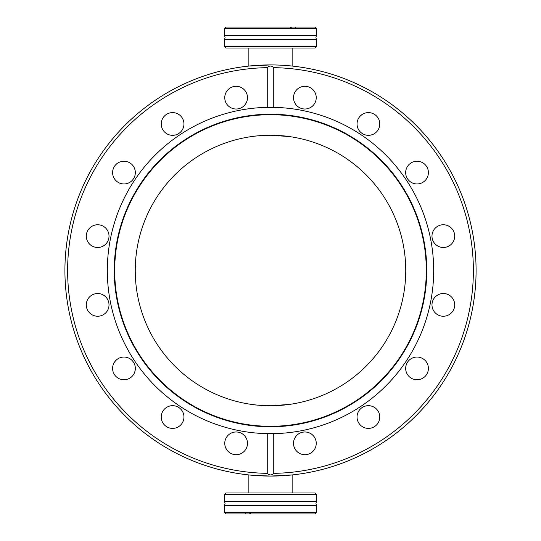 <?xml version="1.0" encoding="UTF-8"?>
<svg xmlns="http://www.w3.org/2000/svg" width="541" height="541" viewBox="0 0 541 541"><rect width="100%" height="100%" fill="white"/><g stroke="black" fill="none" stroke-linecap="round" stroke-linejoin="round"><path stroke-width="0.81" d="M270.5 505.49L224.515 505.49L225.056 503.468L224.515 501.446L316.485 501.446L315.944 503.468L316.485 505.49L270.5 505.49M224.515 28.402L292.221 28.402L289.949 27.05L225.868 27.05L224.515 28.402L224.515 35.51L316.485 35.51L315.944 37.532L316.485 39.554L224.515 39.554L224.515 46.661L316.485 46.661L316.485 39.554M316.485 494.339L315.132 492.986L225.868 492.986L224.515 494.339L316.485 494.339L316.485 501.446M251.051 513.95L315.132 513.95L316.485 512.597L248.779 512.597L251.051 513.95L225.868 513.95L224.515 512.597L224.515 505.49M245.431 513.95L246.256 512.597L224.515 512.597M246.256 512.597L248.779 512.597M248.86 474.937L248.86 492.986M292.14 474.937L292.14 492.986M248.819 474.93L250.348 475.093M250.713 475.126L270.5 476.08L292.181 474.93M270.5 64.92L248.819 66.07M357.046 123.97A11.361 11.361 0 0 0 368.407 135.331A11.361 11.361 0 0 0 379.768 123.97A11.361 11.361 0 0 0 368.407 112.609A11.361 11.361 0 0 0 357.046 123.97M405.669 172.593A11.361 11.361 0 0 0 417.03 183.954A11.361 11.361 0 0 0 428.391 172.593A11.361 11.361 0 0 0 417.03 161.232A11.361 11.361 0 0 0 405.669 172.593M431.982 236.119A11.361 11.361 0 0 0 443.343 247.48A11.361 11.361 0 0 0 454.704 236.119A11.361 11.361 0 0 0 443.343 224.758A11.361 11.361 0 0 0 431.982 236.119M431.982 304.881A11.361 11.361 0 0 0 443.343 316.242A11.361 11.361 0 0 0 454.704 304.881A11.361 11.361 0 0 0 443.343 293.52A11.361 11.361 0 0 0 431.982 304.881M405.669 368.407A11.361 11.361 0 0 0 417.03 379.768A11.361 11.361 0 0 0 428.391 368.407A11.361 11.361 0 0 0 417.03 357.046A11.361 11.361 0 0 0 405.669 368.407M357.046 417.03A11.361 11.361 0 0 0 368.407 428.391A11.361 11.361 0 0 0 379.768 417.03A11.361 11.361 0 0 0 368.407 405.669A11.361 11.361 0 0 0 357.046 417.03M293.52 443.343A11.361 11.361 0 0 0 304.881 454.704A11.361 11.361 0 0 0 316.242 443.343A11.361 11.361 0 0 0 304.881 431.982A11.361 11.361 0 0 0 293.52 443.343M224.758 443.343A11.361 11.361 0 0 0 236.119 454.704A11.361 11.361 0 0 0 247.48 443.343A11.361 11.361 0 0 0 236.119 431.982A11.361 11.361 0 0 0 224.758 443.343M161.232 417.03A11.361 11.361 0 0 0 172.593 428.391A11.361 11.361 0 0 0 183.954 417.03A11.361 11.361 0 0 0 172.593 405.669A11.361 11.361 0 0 0 161.232 417.03M112.609 368.407A11.361 11.361 0 0 0 123.97 379.768A11.361 11.361 0 0 0 135.331 368.407A11.361 11.361 0 0 0 123.97 357.046A11.361 11.361 0 0 0 112.609 368.407M86.296 304.881A11.361 11.361 0 0 0 97.657 316.242A11.361 11.361 0 0 0 109.018 304.881A11.361 11.361 0 0 0 97.657 293.52A11.361 11.361 0 0 0 86.296 304.881M86.296 236.119A11.361 11.361 0 0 0 97.657 247.48A11.361 11.361 0 0 0 109.018 236.119A11.361 11.361 0 0 0 97.657 224.758A11.361 11.361 0 0 0 86.296 236.119M112.609 172.593A11.361 11.361 0 0 0 123.97 183.954A11.361 11.361 0 0 0 135.331 172.593A11.361 11.361 0 0 0 123.97 161.232A11.361 11.361 0 0 0 112.609 172.593M161.232 123.97A11.361 11.361 0 0 0 172.593 135.331A11.361 11.361 0 0 0 183.954 123.97A11.361 11.361 0 0 0 172.593 112.609A11.361 11.361 0 0 0 161.232 123.97M224.758 97.657A11.361 11.361 0 0 0 236.119 109.018A11.361 11.361 0 0 0 247.48 97.657A11.361 11.361 0 0 0 236.119 86.296A11.361 11.361 0 0 0 224.758 97.657M293.52 97.657A11.361 11.361 0 0 0 304.881 109.018A11.361 11.361 0 0 0 316.242 97.657A11.361 11.361 0 0 0 304.881 86.296A11.361 11.361 0 0 0 293.52 97.657M267.254 433.645L273.746 433.645A163.179 163.179 0 0 1 107.321 270.5A163.179 163.179 0 0 1 273.746 107.355A163.179 163.179 0 0 1 433.679 270.5A163.179 163.179 0 0 1 273.746 433.645L273.746 473.348A202.875 202.875 0 0 0 473.375 270.5A202.875 202.875 0 0 0 273.746 67.652C271.582 65.542 269.418 65.542 267.254 67.652A202.875 202.875 0 0 0 67.625 270.5A202.875 202.875 0 0 0 267.254 473.348L267.254 433.645M426.301 270.5A155.801 155.801 0 0 1 270.5 426.301A155.801 155.801 0 0 1 114.699 270.5A155.801 155.801 0 0 1 270.5 114.699A155.801 155.801 0 0 1 426.301 270.5M64.92 270.5A205.58 205.58 0 0 1 270.5 64.92A205.58 205.58 0 0 1 476.08 270.5A205.58 205.58 0 0 1 270.5 476.08A205.58 205.58 0 0 1 64.92 270.5M271.278 405.75L289.435 404.418M286.432 404.81L283.89 405.087M280.989 405.344L278.811 405.493M276.079 405.635L274.524 405.689M256.961 405.074L251.565 404.418M270.5 405.75C258.997 405.31 252.688 404.864 251.565 404.418C252.681 404.864 258.997 405.31 270.5 405.75M135.25 270.5A135.25 135.25 0 0 0 270.5 405.75A135.25 135.25 0 0 0 405.75 270.5A135.25 135.25 0 0 0 270.5 135.25A135.25 135.25 0 0 0 135.25 270.5M248.86 48.014L248.86 66.063M292.14 48.014L292.14 66.063M224.515 46.661L225.868 48.014L315.132 48.014L316.485 46.661M271.278 135.25L289.435 136.582M270.5 135.25C281.996 135.69 288.306 136.136 289.435 136.582C288.333 136.136 282.023 135.696 270.5 135.25C258.997 135.69 252.688 136.136 251.565 136.582C252.681 136.136 258.997 135.69 270.5 135.25L266.821 135.297M289.949 27.05L315.132 27.05L316.485 28.402L316.485 35.51M252.992 136.386L254.811 136.163M295.569 27.05L294.744 28.402L316.485 28.402M294.744 28.402L292.221 28.402M273.746 67.652L273.746 107.355L267.254 107.355L267.254 67.652M267.254 473.348C269.418 475.458 271.582 475.458 273.746 473.348M114.225 270.5A156.275 156.275 0 0 1 270.5 114.225A156.275 156.275 0 0 1 426.775 270.5A156.275 156.275 0 0 1 270.5 426.775A156.275 156.275 0 0 1 114.225 270.5M114.591 270.5A155.909 155.909 0 0 1 270.5 114.591A155.909 155.909 0 0 1 426.409 270.5A155.909 155.909 0 0 1 270.5 426.409A155.909 155.909 0 0 1 114.591 270.5M224.515 35.51L225.056 37.532L224.515 39.554M224.515 501.446L224.515 494.339M316.485 512.597L316.485 505.49"/></g></svg>
